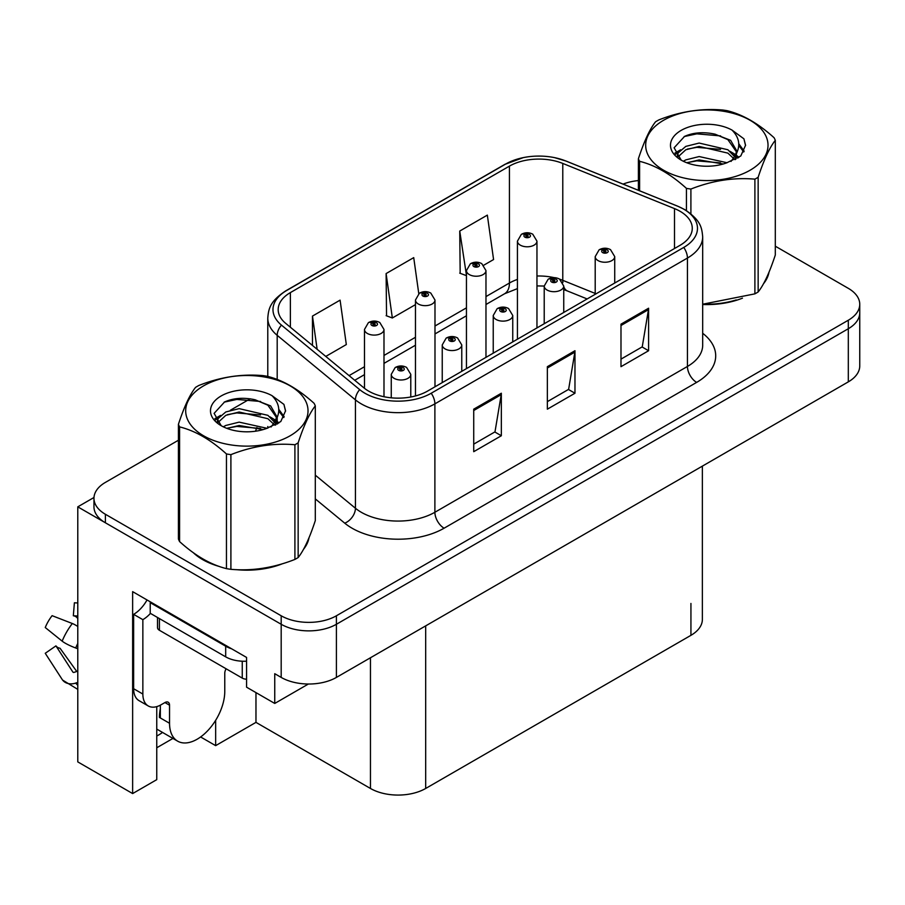 <?xml version="1.0" encoding="UTF-8"?>
<svg xmlns="http://www.w3.org/2000/svg" width="905" height="905" viewBox="0 0 905 905"><rect width="100%" height="100%" fill="white"/><g stroke="black" fill="none" stroke-linecap="round" stroke-linejoin="round"><path stroke-width="1.36" d="M156.757 706.624L156.757 779.646L132.639 793.572L132.639 591.644L246.579 657.437L246.579 687.189L274.747 703.445L274.747 673.693L281.184 677.415A39.051 22.546 0 0 0 336.411 677.415L848.313 381.865A39.051 22.546 0 0 0 859.75 365.925L859.75 312.791A39.051 22.546 0 0 1 848.313 328.73A39.051 22.546 0 0 0 859.75 312.791L859.75 304.284A39.051 22.546 0 0 0 848.313 288.344L775.302 246.194M308.401 684.01L274.747 703.445M178.409 440.249L105.399 482.399A39.051 22.546 0 0 0 93.962 498.338A39.051 22.546 0 0 0 105.399 514.278L281.184 615.773A39.051 22.546 0 0 0 336.411 615.773L336.411 624.269L848.313 328.73L336.411 624.269A39.051 22.546 0 0 1 281.184 624.269A39.051 22.546 0 0 0 336.411 624.269L336.411 677.415M132.639 793.572L77.785 761.897L77.785 506.845L281.184 624.269L105.399 522.785A39.051 22.546 0 0 1 93.962 506.845L93.962 498.338M93.984 497.49L77.785 506.845M702.371 466.132L702.371 619.393A39.051 22.546 180 0 1 690.934 635.333L425.678 788.47A39.051 22.546 180 0 1 370.462 788.47L255.968 722.371L255.968 692.608M255.968 722.371L215.65 745.641L215.65 720.312M200.616 736.964L215.65 745.641M156.757 747.768L172.923 738.435M156.757 736.014A41.653 24.05 120 0 0 162.538 732.428M193.399 552.774A62.479 36.076 0 0 0 202.675 559.607A62.479 36.076 0 0 0 219.349 566.485M680.074 211.295A41.653 24.05 180 0 1 692.268 228.298A41.653 24.05 180 0 1 680.074 245.3L427.522 391.107A41.653 24.05 180 0 1 363.957 387.894L285.72 323.39A41.653 24.05 180 0 1 278.186 309.601A41.653 24.05 180 0 1 290.381 292.598L509.436 166.124A41.653 24.05 180 0 1 562.774 163.432L674.508 208.603A41.653 24.05 180 0 1 680.074 211.295M683.75 209.168A46.856 27.048 0 0 0 677.494 206.136L565.761 160.966A46.856 27.048 0 0 0 554.516 157.628A46.856 27.048 0 0 0 523.271 157.628A46.856 27.048 0 0 0 505.759 163.997L286.704 290.471A46.856 27.048 0 0 0 281.455 325.11L359.692 389.625A46.856 27.048 0 0 0 431.21 393.234L683.75 247.427A46.856 27.048 0 0 0 683.75 209.168M473.722 409.173L473.722 451.685L501.336 435.746L501.336 393.234L473.722 409.173M473.722 444.14L494.99 431.866L501.223 394.648A10.408 6.007 -120 0 0 501.336 393.234M494.809 431.979L501.336 435.746M620.988 324.16L620.988 366.672L648.591 350.733L648.591 308.22L620.988 324.16M620.988 359.127L642.245 346.853L648.478 309.634A10.408 6.007 -120 0 0 648.591 308.22M642.064 346.954L648.591 350.733M547.355 366.672L547.355 409.173L574.969 393.234L574.969 350.721L547.355 366.672M547.355 401.639L568.623 389.354L574.856 352.135A10.408 6.007 -120 0 0 574.969 350.721M568.431 389.467L574.969 393.234M702.687 304.51A62.479 36.076 0 0 0 742.462 298.164M763.56 283.672A62.479 36.076 0 0 0 769.001 272.213M236.182 569.641A62.479 36.076 0 0 0 282.462 563.736M303.56 549.245A62.479 36.076 0 0 0 309.001 537.785M336.411 615.773L848.313 320.223A39.051 22.546 0 0 0 859.75 304.284M638.398 180.57A39.051 22.546 0 0 0 623.081 184.1M250.199 398.8L230.368 410.248M483.779 265.199L493.576 259.543L487.343 215.119L459.74 231.058L460.181 273.31M325.777 356.423L346.321 344.556L340.088 300.143L312.474 316.083L312.474 345.45M418.777 293.65L413.721 257.631L386.107 273.57L386.548 315.822M386.107 273.57L392.34 317.983L415.463 304.634M392.34 317.983L386.107 315.664M459.74 231.058L466.448 275.199M465.973 275.482L459.74 273.152M312.474 316.083L317.135 349.296M383.992 396.741L383.992 329.465A9.763 5.634 180 0 1 377.973 334.669A9.763 5.634 180 0 1 367.328 333.447A9.763 5.634 180 0 1 364.477 329.465L368.369 322.689A6.505 3.914 57.8 0 1 371.831 322.881A3.258 1.878 0 0 0 371.932 325.483A3.258 1.878 0 0 0 376.537 325.483A3.258 1.878 0 0 0 376.537 322.825A3.258 1.878 0 0 0 372.034 322.768L373.358 323.594A1.301 0.747 180 0 1 374.727 324.85A1.301 0.747 180 0 1 373.279 323.639L371.831 322.881M373.358 324.703L373.358 323.594M372.034 322.768A6.505 3.586 -117.9 0 0 368.991 322.327A6.505 3.586 -117.9 0 0 368.708 322.508M373.279 324.657L373.279 323.639M410.78 397.001L410.78 374.365A9.763 5.634 180 0 1 404.75 379.568A9.763 5.634 180 0 1 394.116 378.347A9.763 5.634 180 0 1 391.254 374.365L395.146 367.588A6.505 3.914 57.8 0 1 398.619 367.781A3.258 1.878 0 0 0 398.72 370.383A3.258 1.878 0 0 0 403.313 370.383A3.258 1.878 0 0 0 403.313 367.724A3.258 1.878 0 0 0 398.822 367.668L400.134 368.493A1.301 0.747 180 0 1 401.515 369.749A1.301 0.747 180 0 1 400.101 369.579L400.134 368.493M398.822 367.668A6.505 3.586 -117.9 0 0 395.779 367.226A6.505 3.586 -117.9 0 0 395.485 367.407M400.055 369.557L400.055 368.539L398.619 367.781M400.101 369.579A1.301 0.747 180 0 1 400.055 368.539M434.988 386.797L434.988 300.03A9.763 5.634 180 0 1 428.959 305.234A9.763 5.634 180 0 1 418.325 304.012A9.763 5.634 180 0 1 415.463 300.03L419.354 293.254A6.505 3.914 57.8 0 1 422.827 293.446A3.258 1.878 0 0 0 422.918 296.037A3.258 1.878 0 0 0 427.522 296.037A3.258 1.878 0 0 0 427.522 293.39A3.258 1.878 0 0 0 423.02 293.333L424.343 294.159A1.301 0.747 180 0 1 425.723 295.403A1.301 0.747 180 0 1 424.264 294.204L422.827 293.446M424.343 295.268L424.343 294.159M423.02 293.333A6.505 3.586 -117.9 0 0 419.977 292.892A6.505 3.586 -117.9 0 0 419.694 293.073M424.264 295.222L424.264 294.204M485.974 357.362L485.974 270.584A9.763 5.634 180 0 1 479.944 275.799A9.763 5.634 180 0 1 469.31 274.577A9.763 5.634 180 0 1 466.448 270.584L470.34 263.819A6.505 3.914 57.8 0 1 473.813 264.011A3.258 1.878 0 0 0 473.915 266.602A3.258 1.878 0 0 0 478.507 266.602A3.258 1.878 0 0 0 478.507 263.943A3.258 1.878 0 0 0 474.016 263.887L475.329 264.724A1.301 0.747 180 0 1 476.709 265.968A1.301 0.747 180 0 1 475.249 264.769L473.813 264.011M475.329 265.832L475.329 264.724M474.016 263.887A6.505 3.586 -117.9 0 0 470.973 263.446A6.505 3.586 -117.9 0 0 470.679 263.638M475.249 265.787L475.249 264.769M536.959 327.927L536.959 241.149A9.763 5.634 180 0 1 530.93 246.364A9.763 5.634 180 0 1 520.296 245.142A9.763 5.634 180 0 1 517.434 241.149L521.325 234.372A6.505 3.914 57.8 0 1 524.798 234.565A3.258 1.878 0 0 0 524.9 237.167A3.258 1.878 0 0 0 529.504 237.167A3.258 1.878 0 0 0 529.504 234.508A3.258 1.878 0 0 0 525.002 234.452L526.314 235.289A1.301 0.747 180 0 1 527.694 236.533A1.301 0.747 180 0 1 526.235 235.334L524.798 234.565M526.314 236.386L526.314 235.289M525.002 234.452A6.505 3.586 -117.9 0 0 521.959 234.01A6.505 3.586 -117.9 0 0 521.665 234.203M526.235 236.341L526.235 235.334M461.765 371.333L461.765 344.929A9.763 5.634 180 0 1 455.735 350.133A9.763 5.634 180 0 1 445.102 348.911A9.763 5.634 180 0 1 442.24 344.929L446.131 338.153A6.505 3.914 57.8 0 1 449.604 338.346A3.258 1.878 0 0 0 449.706 340.936A3.258 1.878 0 0 0 454.31 340.936A3.258 1.878 0 0 0 454.31 338.289A3.258 1.878 0 0 0 449.808 338.232L451.12 339.058A1.301 0.747 180 0 1 452.5 340.303A1.301 0.747 180 0 1 451.041 339.103L449.604 338.346M451.12 340.167L451.12 339.058M449.808 338.232A6.505 3.586 -117.9 0 0 446.765 337.791A6.505 3.586 -117.9 0 0 446.482 337.972M451.041 340.122L451.041 339.103M512.75 341.898L512.75 315.494A9.763 5.634 180 0 1 506.732 320.698A9.763 5.634 180 0 1 496.087 319.476A9.763 5.634 180 0 1 493.236 315.494L497.128 308.718A6.505 3.914 57.8 0 1 500.589 308.91A3.258 1.878 0 0 0 500.691 311.501A3.258 1.878 0 0 0 505.295 311.501A3.258 1.878 0 0 0 505.295 308.843A3.258 1.878 0 0 0 500.793 308.786L502.117 309.623A1.301 0.747 180 0 1 503.485 310.868A1.301 0.747 180 0 1 502.071 310.709L502.037 309.668L500.589 308.91M502.117 310.732L502.117 309.623M500.793 308.786A6.505 3.586 -117.9 0 0 497.75 308.356A6.505 3.586 -117.9 0 0 497.467 308.537M502.071 310.709A1.301 0.747 180 0 1 502.037 309.668M563.747 312.463L563.747 286.048A9.763 5.634 180 0 1 557.718 291.263A9.763 5.634 180 0 1 547.084 290.041A9.763 5.634 180 0 1 544.222 286.048L548.113 279.272A6.505 3.914 57.8 0 1 551.586 279.464A3.258 1.878 0 0 0 551.677 282.066A3.258 1.878 0 0 0 556.281 282.066A3.258 1.878 0 0 0 556.281 279.407A3.258 1.878 0 0 0 551.779 279.351L553.102 280.188A1.301 0.747 180 0 1 554.482 281.432A1.301 0.747 180 0 1 553.023 280.233L551.586 279.464M553.102 281.297L553.102 280.188M551.779 279.351A6.505 3.586 -117.9 0 0 548.735 278.91A6.505 3.586 -117.9 0 0 548.453 279.102M553.023 281.24L553.023 280.233M614.733 283.027L614.733 256.613A9.763 5.634 180 0 1 608.703 261.817A9.763 5.634 180 0 1 598.069 260.595A9.763 5.634 180 0 1 595.207 256.613L599.099 249.837A6.505 3.914 57.8 0 1 602.572 250.029A3.258 1.878 0 0 0 602.673 252.631A3.258 1.878 0 0 0 607.266 252.631A3.258 1.878 0 0 0 607.266 249.972A3.258 1.878 0 0 0 602.775 249.916L604.088 250.742A1.301 0.747 180 0 1 605.468 251.997A1.301 0.747 180 0 1 604.054 251.828L604.008 250.787L602.572 250.029M604.088 251.85L604.088 250.742M602.775 249.916A6.505 3.586 -117.9 0 0 599.732 249.475A6.505 3.586 -117.9 0 0 599.438 249.656M604.054 251.828A1.301 0.747 180 0 1 604.008 250.787M169.54 705.199L164.948 702.552A6.505 3.756 -60 0 1 168.194 702.223A6.505 3.756 -60 0 1 169.54 705.199L169.54 723.276A39.051 22.546 120 0 0 177.629 741.15A39.051 22.546 120 0 0 197.154 739.215A39.051 22.546 120 0 0 224.768 691.386L224.768 673.32A6.505 3.756 -60 0 1 226.114 668.784M160.343 716.896L159.416 717.427L160.343 717.959L160.343 705.176M159.416 717.427A39.051 22.546 -60 0 1 160.343 708.728M77.785 671.284A14.322 11.38 -37.9 0 0 75.703 671.827L74.086 672.37A1.301 1.029 142.1 0 1 72.853 672.03L55.94 645.876A17.862 10.306 120 0 0 60.024 648.229L76.801 671.51M77.785 618.16L77.411 618.115A17.862 10.306 120 0 0 73.328 615.762L77.785 615.988M55.94 645.876L45.25 653.286L62.162 679.44A14.322 11.38 -37.9 0 0 62.615 680.085A14.322 11.38 -37.9 0 0 75.715 683.071L77.332 682.54A1.301 1.029 142.1 0 1 77.785 682.461M77.785 626.464A14.322 2.67 37.7 0 0 72.332 623.511L52.094 615.672A29.933 17.285 120 0 0 45.25 627.527L62.162 641.147A14.322 2.67 -157.7 0 0 75.715 647.98L77.785 648.749M77.785 602.968L74.391 602.798L73.328 615.762M164.948 702.552L161.26 704.667A26.03 15.034 -60 0 1 148.25 705.957L139.042 700.651A26.03 15.034 -60 0 1 133.646 688.728L133.646 614.337A26.03 15.034 120 0 0 147.029 599.958M150.434 613.398A26.03 15.034 -60 0 1 142.854 619.654L133.646 614.337M148.25 705.957A26.03 15.034 -60 0 1 142.854 694.045L142.854 619.654M231.578 648.772A26.03 15.034 180 0 1 225.684 646.215L150.219 602.651A26.03 15.034 0 0 0 150.999 602.255M225.684 646.215L225.684 656.849A26.03 15.034 0 0 0 246.579 661.182M150.219 602.651L150.219 613.273L225.684 656.849M766.84 277.156A61.823 35.691 180 0 1 766.184 278.57M736.251 299.928A61.823 35.691 180 0 1 704.735 304.193M306.852 542.729A61.823 35.691 180 0 1 306.184 544.154M276.251 565.501A61.823 35.691 180 0 1 244.735 569.777M211.646 563.442A61.823 35.691 180 0 1 203.139 559.347A61.823 35.691 180 0 1 197.528 555.625M157.515 617.493L157.515 627.629A6.505 3.756 0 0 0 159.416 630.276L242.257 678.105A6.505 3.756 0 0 0 246.579 679.202M663.591 120.275A61.178 35.318 -0 0 0 663.591 170.219A61.178 35.318 -0 0 0 750.109 170.219A61.178 35.318 -0 0 0 750.109 120.275A61.178 35.318 -0 0 0 663.591 120.275M702.687 304.216L754.894 293.853A70.285 40.578 -0 0 0 756.557 292.926A70.285 40.578 -0 0 0 758.152 291.964C763.843 284.849 769.567 272.529 775.302 255.018L775.302 140.332A70.285 40.578 -0 0 0 774.114 137.764C758.458 123.578 742.835 114.562 727.258 110.704A70.285 40.578 -0 0 0 722.812 110.025C701.386 108.193 680.051 111.485 658.806 119.924A70.285 40.578 -0 0 0 657.154 120.851A70.285 40.578 -0 0 0 655.548 121.802C649.813 129.03 644.1 141.338 638.398 158.748A70.285 40.578 -0 0 0 639.597 161.316L639.597 190.785M686.442 210.616L686.442 188.376C670.786 174.19 655.175 165.174 639.597 161.316M686.442 188.376A70.285 40.578 -0 0 0 690.9 189.055L690.9 213.84M754.894 293.853L754.894 179.156C733.65 177.301 712.314 180.604 690.9 189.055M754.894 179.156A70.285 40.578 -0 0 0 756.557 178.24A70.285 40.578 -0 0 0 758.152 177.278L758.152 291.964M727.1 162.742L699.158 156.554L685.809 159.88L683.298 161.237M723.197 163.997L699.158 159.925L686.861 162.787M735.844 159.246L735.573 158.522M734.747 156.825L727.892 149.755L699.158 143.058L685.809 146.384L678.117 152.956L677.11 156.531M733.65 158.511L727.892 153.126L699.158 146.429L685.809 149.755L677.709 157.187M731.025 161.429L735.595 155.106L736.602 150.649L730.618 140.309L714.294 134.008C703.162 131.745 693.264 132.526 684.587 136.372L674.112 147.786L681.148 160.027M735.041 159.665L736.602 153.318M736.512 151.972L727.892 139.63L715.074 134.155M681.137 130.399A36.37 20.996 -0 0 0 681.137 160.095A36.37 20.996 -0 0 0 726.602 162.877L740.776 155.999L745.562 145.241L743.921 138.827L732.009 130.082A36.37 20.996 -0 0 0 681.137 130.399M732.009 130.082C739.577 137.786 740.776 146.112 735.595 155.083M638.398 190.299L638.398 158.748M775.302 140.332C769.612 147.447 763.899 159.766 758.152 177.278M720.527 162.877L696.839 160.841L687.404 162.561M737.847 158.081L736.184 156.746M735.177 156.022L733.48 154.913M720.527 149.382L696.839 147.345L687.404 149.065M678.298 152.628L675.515 154.336M743.752 151.983L738.763 145.422M720.629 135.908L696.839 133.85L684.157 136.565M745.55 145.581L743.921 138.827M738.921 157.38L736.478 155.287M735.754 154.744L729.916 151.259M680.594 149.8L674.892 153.103M744.17 151.18L738.763 143.725M203.602 385.847A61.178 35.318 -0 0 0 203.602 435.791A61.178 35.318 -0 0 0 290.109 435.791A61.178 35.318 -0 0 0 290.109 385.847A61.178 35.318 -0 0 0 203.602 385.847M197.154 386.424A70.285 40.578 -0 0 0 195.559 387.374C189.812 394.603 184.1 406.922 178.409 424.332A70.285 40.578 -0 0 0 179.597 426.9L179.597 541.586C195.175 555.727 210.797 564.743 226.454 568.634A70.285 40.578 -0 0 0 230.899 569.324C252.144 571.179 273.48 567.888 294.906 559.426A70.285 40.578 -0 0 0 296.557 558.498A70.285 40.578 -0 0 0 298.152 557.548C303.854 550.421 309.567 538.102 315.302 520.59L315.302 405.904A70.285 40.578 -0 0 0 314.114 403.336C298.458 389.15 282.835 380.134 267.258 376.288A70.285 40.578 -0 0 0 262.812 375.598C241.386 373.765 220.062 377.068 198.806 385.496A70.285 40.578 -0 0 0 197.154 386.424M226.454 568.634L226.454 453.948C210.797 439.762 195.175 430.746 179.597 426.9M226.454 453.948A70.285 40.578 -0 0 0 230.899 454.638L230.899 569.324M294.906 559.426L294.906 444.74C273.649 442.873 252.325 446.176 230.899 454.638M294.906 444.74A70.285 40.578 -0 0 0 296.557 443.812A70.285 40.578 -0 0 0 298.152 442.85L298.152 557.548M178.409 424.332L178.409 539.018A70.285 40.578 -0 0 0 179.597 541.586M267.099 428.314L239.158 422.137L225.82 425.452L223.297 426.821M263.197 429.581L239.158 425.508L226.861 428.359M275.844 424.818L275.572 424.106M274.747 422.409L267.891 415.327L239.158 408.641L225.82 411.956L218.116 418.529L217.109 422.115M273.649 424.083L267.891 418.71L239.158 412.013L225.82 415.327L217.72 422.771M271.036 427.002L275.595 420.678L276.613 416.221L270.629 405.893L254.294 399.591C243.162 397.318 233.264 398.11 224.587 401.944L214.112 413.37L221.148 425.599M275.041 425.237L276.613 418.902M276.523 417.544L267.891 405.214L255.074 399.739M221.137 395.971A36.37 20.996 -0 0 0 221.137 425.667A36.37 20.996 -0 0 0 266.602 428.45L280.776 421.572L285.561 410.825L283.932 404.411L272.009 395.655A36.37 20.996 -0 0 0 221.137 395.971M272.009 395.655C279.588 403.359 280.776 411.696 275.595 420.655M315.302 405.904C309.612 413.031 303.899 425.339 298.152 442.85M260.538 428.45L236.839 426.425L227.415 428.133M277.846 423.664L276.183 422.33M275.177 421.594L273.491 420.497M260.538 414.954L236.839 412.929L227.415 414.637M218.297 418.201L215.514 419.92M283.763 417.556L278.774 410.994M260.629 401.481L236.839 399.433L224.157 402.148M285.55 411.153L283.932 404.411M278.921 422.952L276.478 420.87M275.754 420.316L269.928 416.832M220.594 415.372L214.892 418.687M284.17 416.752L278.763 409.298M848.313 381.865L848.313 320.223M281.184 677.415L281.184 615.773M425.678 788.47L425.678 625.864M690.934 635.333L690.934 603.454M370.462 788.47L370.462 657.754M702.687 333.289A65.081 37.569 180 0 1 696.635 382.396L444.095 528.203A13.021 7.511 60 0 1 434.886 512.264L687.438 366.457A52.06 30.057 0 0 0 702.687 345.201L702.687 236.805A52.06 30.057 180 0 1 687.438 258.049A13.021 7.511 -120 0 0 683.75 247.427M444.095 528.203A65.081 37.569 180 0 1 352.056 528.203A65.081 37.569 180 0 1 344.76 523.181L315.302 498.904M359.692 389.625A13.021 8.711 129.5 0 0 355.427 399.852L355.427 508.248A52.06 30.057 0 0 0 361.253 512.264A52.06 30.057 0 0 0 434.886 512.264L434.886 403.856A52.06 30.057 180 0 1 355.427 399.852L277.19 335.336A52.06 30.057 180 0 1 267.778 318.096L267.778 376.423M702.687 236.805C701.816 227.856 701.081 220.481 684.734 209.587L677.89 206.261A13.021 6.097 112 0 0 677.494 206.136M523.271 157.628L504.775 164.416A13.021 7.511 60 0 1 505.759 163.997M286.704 290.471A13.021 7.511 -120 0 0 285.72 290.89C269.747 301.422 268.547 309.058 267.778 318.096M281.455 325.11A13.021 8.711 129.5 0 0 277.19 335.336L277.19 379.455M554.516 157.628L566.168 161.101A13.021 6.097 112 0 0 565.761 160.966M431.21 393.234A13.021 7.511 60 0 1 434.886 403.856L687.438 258.049L687.438 366.457A13.021 7.511 60 0 0 696.635 382.396M255.572 431.21A65.081 37.569 180 0 1 256.907 427.556M105.399 514.278L105.399 522.785M277.19 417.68L277.19 424.06M267.778 426.504A52.06 30.057 0 0 0 267.846 428.088M315.302 475.17L355.427 508.248A13.021 8.711 -50.5 0 1 344.76 523.181M290.381 292.598L290.381 327.237M674.508 208.603L674.508 248.513M562.774 163.432L562.774 280.335A41.653 24.05 0 0 0 559.765 279.226M595.207 293.446L562.774 280.335A23.428 10.973 -68 0 0 562.876 282.518M554.188 277.665A41.653 24.05 0 0 0 536.959 276.014M517.434 279.419A41.653 24.05 0 0 0 509.436 283.027L485.974 296.58M509.436 166.124L509.436 283.027A23.428 13.53 60 0 1 504.583 293.752L485.974 304.499M466.448 307.847L434.988 326.015M415.463 337.282L383.992 355.45M364.477 366.729L349.059 375.62M587.153 298.944L567.435 290.98A23.428 10.973 -68 0 1 563.747 286.647M547.355 368.018L574.856 352.135M620.988 325.506L648.478 309.634M473.722 410.519L501.223 394.648M169.54 723.276L160.343 717.959M72.332 623.511A44.526 25.702 120 0 0 62.162 641.147M75.715 683.071A40.793 23.553 120 0 0 77.785 685.255M77.785 643.41A40.793 23.553 120 0 0 75.715 647.98M77.785 647.505A39.481 22.795 120 0 0 77.332 648.568M142.854 694.045L133.646 688.728M242.257 678.105L242.257 661.216M159.416 630.276L159.416 618.59M504.775 164.416L285.72 290.89M677.89 206.261L566.168 161.101M567.435 290.98L563.747 289.623M544.222 323.73L544.222 286.048L536.959 285.912M517.434 288.616L504.583 293.752M466.448 315.777L434.988 333.934M415.463 345.212L383.992 363.38M364.477 374.647L354.715 380.281M383.992 329.465L379.795 322.497C376.209 320.653 372.611 320.596 368.991 322.327M364.477 388.313L364.477 329.465M410.78 374.365L406.571 367.396C402.997 365.552 399.388 365.496 395.779 367.226M391.254 397.827L391.254 374.365M434.988 300.03L430.78 293.062C427.194 291.206 423.597 291.15 419.977 292.892M415.463 395.96L415.463 300.03M485.974 270.584L481.765 263.627C478.191 261.771 474.582 261.715 470.973 263.446M466.448 368.64L466.448 270.584M536.959 241.149L532.751 234.191C529.176 232.336 525.579 232.28 521.959 234.01M517.434 339.194L517.434 241.149M461.765 344.929L457.557 337.961C453.982 336.117 450.385 336.049 446.765 337.791M442.24 382.611L442.24 344.929M512.75 315.494L508.542 308.526C504.967 306.671 501.37 306.614 497.75 308.356M493.236 353.176L493.236 315.494M563.747 286.048L559.539 279.091C555.953 277.235 552.355 277.179 548.735 278.91M614.733 256.613L610.524 249.644C606.95 247.8 603.341 247.744 599.732 249.475M595.207 294.295L595.207 256.613M177.629 741.15L156.757 729.091M77.785 689.384L62.615 680.085M768.684 272.982L768.684 273.717M308.684 538.566L308.684 539.29"/></g></svg>
